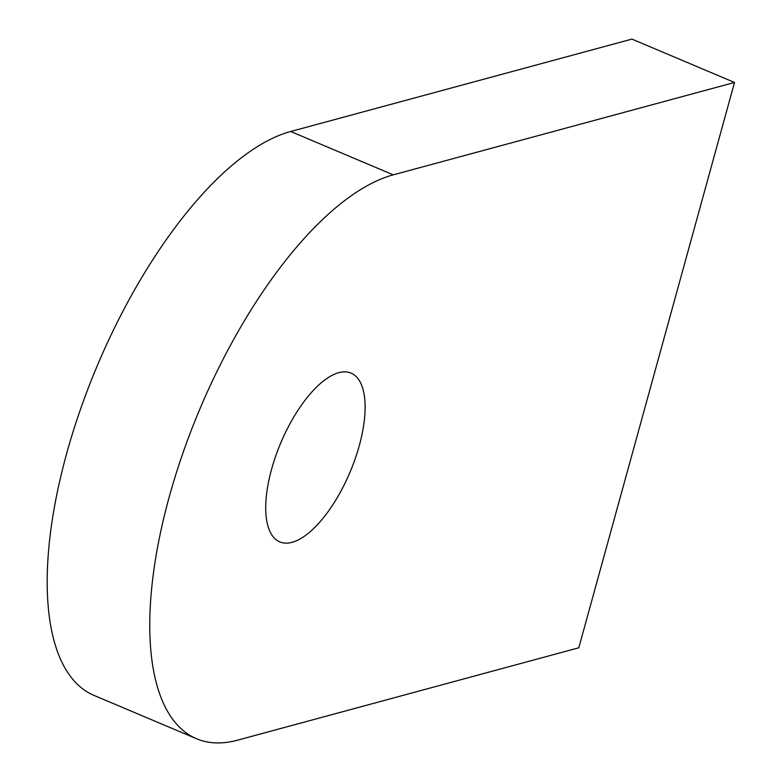 <?xml version="1.0" encoding="UTF-8"?>
<svg xmlns="http://www.w3.org/2000/svg" width="782" height="782" viewBox="0 0 782 782"><rect width="100%" height="100%" fill="white"/><g stroke="black" fill="none" stroke-linecap="round" stroke-linejoin="round"><path stroke-width="1.17" d="M271.54 469.396A91.592 37.585 112.9 0 0 279.76 541.877A91.592 37.585 112.9 0 0 350.043 472.152A91.592 37.585 112.9 0 0 351.079 373.141A91.592 37.585 112.9 0 0 271.54 469.396M734.513 82.462L578.797 647.789L237.562 740.183A305.312 125.296 -67.1 0 1 196.546 738.736A305.312 125.296 -67.1 0 1 182.988 452.866A305.312 125.296 -67.1 0 1 393.278 174.845L734.513 82.462L631.934 39.1L290.699 131.493A305.312 125.296 -67.1 0 0 80.409 409.504A305.312 125.296 -67.1 0 0 93.967 695.384L196.546 738.736M393.278 174.845L290.699 131.493"/></g></svg>
